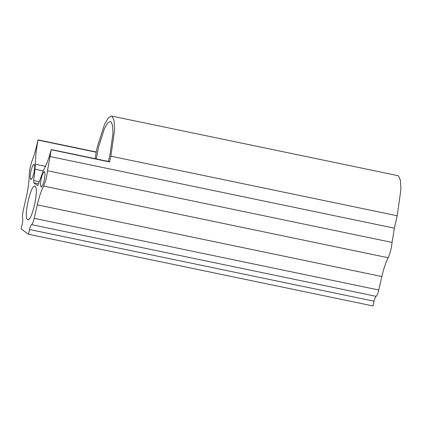 <?xml version="1.0" encoding="UTF-8"?>
<svg xmlns="http://www.w3.org/2000/svg" width="422" height="422" viewBox="0 0 422 422"><rect width="100%" height="100%" fill="white"/><g stroke="black" fill="none" stroke-linecap="round" stroke-linejoin="round"><path stroke-width="0.63" d="M43.535 170.124L38.439 184.008C38.038 185.131 37.7 185.627 37.426 185.495L33.829 182.884L33.691 180.558L35.501 164.279C35.39 157.559 36.229 149.504 38.012 140.104L36.387 146.74C35.232 151.73 33.913 156.077 32.431 159.78C30.511 164.949 29.434 170.219 29.208 175.589C29.086 181.808 28.132 188.914 26.338 196.889L23.252 210.356C22.493 213.901 22.287 216.497 22.651 218.158C22.925 219.44 22.772 221.45 22.181 224.188L21.1 228.914L28.448 234.257L373.011 305.95L374.098 301.224C374.752 298.533 375.427 296.903 376.129 296.334C377.036 295.595 377.917 293.485 378.761 290.009L381.847 276.542C383.698 268.603 385.803 262.342 388.161 257.742C390.102 253.622 391.405 248.521 392.064 242.434L394.359 228.181L397.202 215.774L400.9 189.62L400.409 180.178L398.505 175.932L397.835 175.626L111.513 116.05L112.183 116.356L114.088 120.608L114.578 130.045L110.875 156.198L109.562 161.948L51.236 149.726C48.82 158.661 46.251 165.461 43.535 170.124M28.448 234.257L29.529 229.531C30.184 226.841 30.859 225.211 31.56 224.641C32.473 223.903 33.349 221.798 34.193 218.316L37.278 204.849C39.13 196.916 41.235 190.649 43.593 186.055C45.539 181.929 46.837 176.829 47.496 170.741L51.236 149.726M96.153 152.2L97.471 146.45L104.529 124.353L108.412 117.78L111.513 116.05M37.911 140.078L96.253 152.226L95.14 158.677M108.338 161.42L109.841 155.449L112.975 133.326L112.558 125.339L110.949 121.742L110.379 121.489L107.758 122.95L104.477 128.504L98.505 147.199L96.332 158.925M34.245 164.052L34.778 167.107L33.95 172.941L32.378 177.868L30.822 179.714L30.136 176.596L30.964 170.762L32.536 165.835L34.245 164.052M44.521 171.532L42.817 173.315L41.245 178.242L40.417 184.071L41.103 187.194L42.659 185.342L44.231 180.416L45.059 174.587L44.521 171.532M27.53 219.535C23.231 217.467 31.233 182.526 35.121 186.413C39.42 188.481 31.418 223.423 27.53 219.535L27.852 219.677M34.799 186.266L35.121 186.413M49.791 156.488L394.359 228.181M110.875 156.198L397.202 215.774M47.496 170.741L392.064 242.434M43.593 186.055L388.161 257.742M37.278 204.849L381.847 276.542M34.193 218.316L378.761 290.009M31.56 224.641L376.129 296.334M29.529 229.531L374.098 301.224M35.501 164.279L45.492 166.358M35.174 169.254L43.107 170.905M33.691 180.558L39.22 181.703M33.829 182.884L38.486 183.855M109.562 161.679L51.32 149.557M96.248 151.994L38.006 139.872"/></g></svg>
